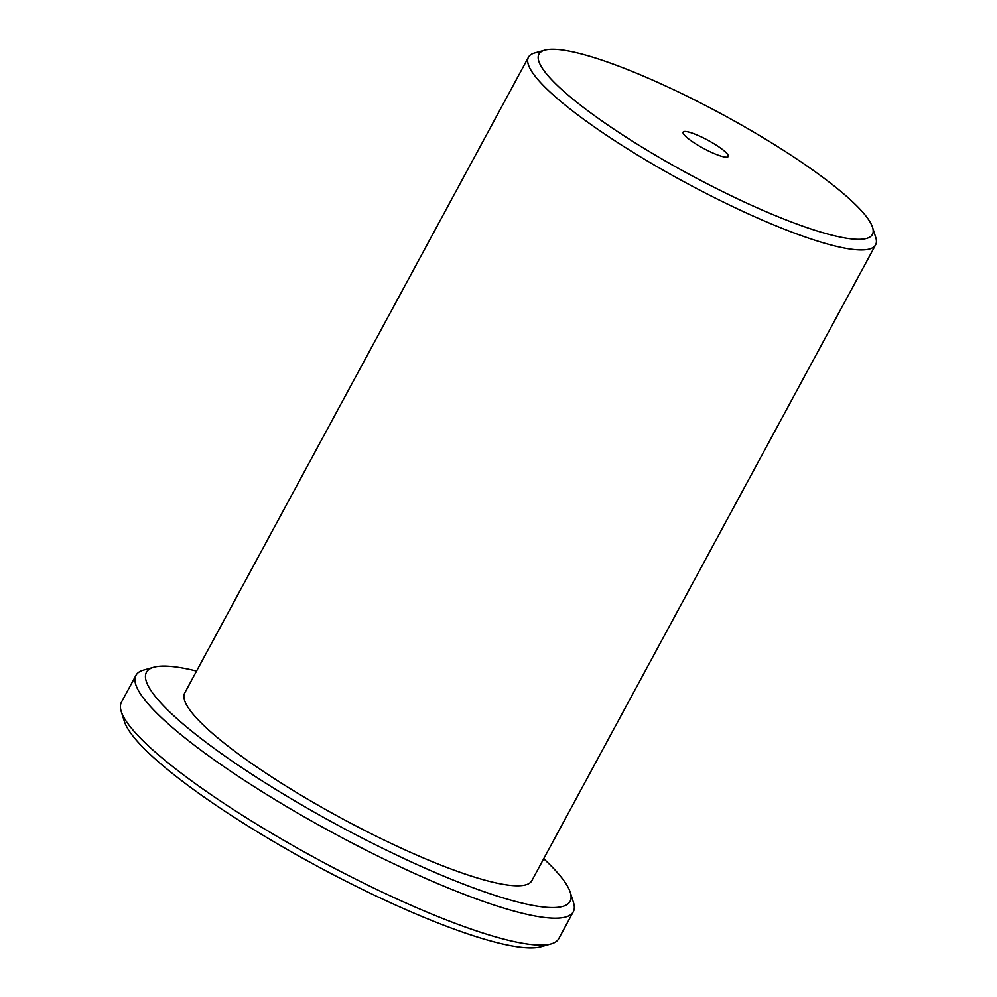 <?xml version="1.0" encoding="UTF-8"?>
<svg xmlns="http://www.w3.org/2000/svg" width="997" height="997" viewBox="0 0 997 997"><rect width="100%" height="100%" fill="white"/><g stroke="black" fill="none" stroke-linecap="round" stroke-linejoin="round"><path stroke-width="1.5" d="M814.362 171.148A189.542 34.222 28.4 0 0 544.773 50.162A189.542 34.222 28.4 0 0 597.004 117.459A189.542 34.222 28.4 0 0 782.458 218.493A189.542 34.222 28.4 0 0 872.562 227.391A189.542 34.222 28.4 0 0 814.362 171.148M872.562 227.391L875.765 237.523A197.306 35.618 -151.6 0 1 875.603 244.863A197.306 35.618 -151.6 0 1 767.341 222.231A197.306 35.618 -151.6 0 1 588.915 123.08A197.306 35.618 -151.6 0 1 528.485 57.178A197.306 35.618 -151.6 0 1 534.542 53.015L544.773 50.162M196.559 671.056A240.813 43.482 28.4 0 0 153.837 667.217A240.813 43.482 28.4 0 0 220.187 752.723A240.813 43.482 28.4 0 0 455.816 881.086A240.813 43.482 28.4 0 0 570.296 892.39A240.813 43.482 28.4 0 0 543.689 858.741M570.296 892.39L573.499 902.522A248.577 44.877 -151.6 0 1 573.3 911.781A248.577 44.877 -151.6 0 1 436.898 883.255A248.577 44.877 -151.6 0 1 212.099 758.343A248.577 44.877 -151.6 0 1 135.966 675.318A248.577 44.877 -151.6 0 1 143.605 670.071L153.837 667.217M551.129 943.897L540.897 946.764A240.813 43.482 -151.6 0 1 198.391 793.039A240.813 43.482 -151.6 0 1 124.438 721.579L121.235 711.459A248.577 44.877 28.4 0 0 197.568 785.225A248.577 44.877 28.4 0 0 551.129 943.897A248.577 44.877 28.4 0 0 558.756 938.663L573.3 911.781M135.966 675.318L121.435 702.2A248.577 44.877 28.4 0 0 121.235 711.459M690.983 140.677A25.635 4.624 28.4 0 0 714.164 153.55A25.635 4.624 28.4 0 0 728.221 156.492A25.635 4.624 28.4 0 0 720.382 147.93A25.635 4.624 28.4 0 0 697.19 135.056A25.635 4.624 28.4 0 0 683.132 132.115A25.635 4.624 28.4 0 0 690.983 140.677M875.603 244.863L531.837 880.675A197.306 35.618 -151.6 0 1 423.563 858.031A197.306 35.618 -151.6 0 1 245.137 758.879A197.306 35.618 -151.6 0 1 184.707 692.977L528.485 57.178"/></g></svg>
